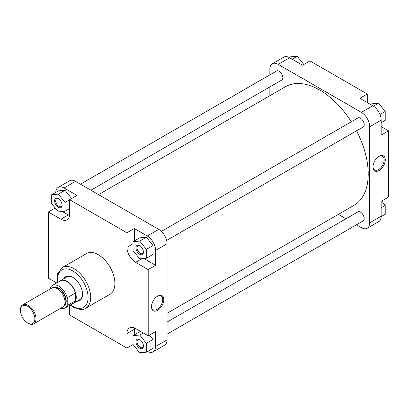 <?xml version="1.0" encoding="UTF-8"?>
<svg xmlns="http://www.w3.org/2000/svg" width="409" height="409" viewBox="0 0 409 409"><rect width="100%" height="100%" fill="white"/><g stroke="black" fill="none" stroke-linecap="round" stroke-linejoin="round"><path stroke-width="0.61" d="M98.559 194.623L285.523 86.682A68.502 39.55 60 0 1 319.772 90.072A68.502 39.55 60 0 1 351.311 121.759M356.541 130.819A68.502 39.55 60 0 1 354.025 205.333L167.061 313.274M379.123 156.299L379.123 156.299A8.707 5.026 -60 0 1 385.278 159.853A8.707 5.026 -60 0 1 379.123 170.512A8.707 5.026 -60 0 1 372.967 166.959A8.707 5.026 -60 0 1 379.123 156.299L379.123 156.299M372.972 166.627A7.919 4.571 120 0 0 374.608 169.945A7.919 4.571 120 0 0 378.565 169.551A7.919 4.571 120 0 0 383.739 162.572A7.919 4.571 120 0 0 382.527 156.228A7.919 4.571 120 0 0 378.836 156.468M357.42 118.232A5.297 3.057 60 0 1 360.447 118.201L360.447 118.201A5.297 3.057 60 0 1 364.194 124.684A5.297 3.057 60 0 1 362.65 127.291M357.42 212.169A5.297 3.057 60 0 1 360.447 212.133L360.447 212.133A5.297 3.057 60 0 1 364.194 218.616A5.297 3.057 60 0 1 362.65 221.223M276.07 71.268A5.297 3.057 60 0 1 279.102 71.232L279.102 71.232A5.297 3.057 60 0 1 282.844 77.72A5.297 3.057 60 0 1 281.3 80.322M289.638 57.73L278.176 64.351A11.764 6.795 -120 0 0 272.292 63.768L283.754 57.148A11.764 6.795 60 0 1 289.638 57.73L302.578 65.205L309.976 60.931L367.287 94.024L367.287 102.562M367.287 94.024L359.894 98.293L372.834 105.762A11.764 6.795 60 0 1 381.152 120.174L381.152 135.118L388.55 130.849L381.152 126.58M388.55 130.849L388.55 197.031L381.152 201.3L381.152 216.243A11.764 6.795 60 0 1 378.719 221.627L367.256 228.248A11.764 6.795 -120 0 0 369.69 222.859L381.152 216.243M278.176 64.351L361.372 112.383L372.834 105.762M272.292 63.768A11.764 6.795 -120 0 0 269.858 69.152L269.858 74.857M269.858 86.933L269.858 95.726M338.361 214.377L345.973 218.774M356.433 224.812L361.372 227.665A11.764 6.795 -120 0 0 367.256 228.248M381.152 120.174L369.69 126.79L369.69 222.859M369.69 126.79A11.764 6.795 -120 0 0 361.372 112.383M381.679 200.993L385.222 205.4L385.222 214.275L381.147 216.627M385.222 205.4L381.152 207.746M370.656 104.505L371.909 103.784L378.565 103.186L385.222 111.468L385.222 120.343L381.152 122.69M378.565 103.186L373.448 106.146M385.222 111.468L379.956 114.51M289.301 57.546L290.564 56.815L297.22 56.222L303.851 64.469M297.22 56.222L292.123 59.167M139.699 254.296A5.297 3.057 60 0 1 135.957 247.808A5.297 3.057 60 0 1 139.699 245.645L139.699 245.645A5.297 3.057 60 0 1 143.441 252.133A5.297 3.057 60 0 1 139.699 254.296M139.985 245.829A4.509 2.602 -120 0 0 137.997 245.743A4.509 2.602 -120 0 0 137.306 249.357A4.509 2.602 -120 0 0 140.251 253.335A4.509 2.602 -120 0 0 142.511 253.554A4.509 2.602 -120 0 0 143.431 251.791M139.699 348.228A5.297 3.057 60 0 1 135.957 341.74A5.297 3.057 60 0 1 139.699 339.582L139.699 339.582A5.297 3.057 60 0 1 143.441 346.065A5.297 3.057 60 0 1 139.699 348.228M139.985 339.761A4.509 2.602 -120 0 0 137.997 339.68A4.509 2.602 -120 0 0 137.306 343.294A4.509 2.602 -120 0 0 140.251 347.267A4.509 2.602 -120 0 0 142.511 347.492A4.509 2.602 -120 0 0 143.431 345.728M58.349 207.327A5.297 3.057 60 0 1 54.607 200.845A5.297 3.057 60 0 1 58.349 198.682L58.349 198.682A5.297 3.057 60 0 1 62.096 205.165A5.297 3.057 60 0 1 58.349 207.327M58.64 198.861A4.509 2.602 -120 0 0 56.652 198.779A4.509 2.602 -120 0 0 55.961 202.394A4.509 2.602 -120 0 0 58.906 206.366A4.509 2.602 -120 0 0 61.161 206.591A4.509 2.602 -120 0 0 62.081 204.827M157.634 310.344A8.707 5.026 -60 0 1 151.478 306.791A8.707 5.026 -60 0 1 157.634 296.126L157.634 296.126A8.707 5.026 -60 0 1 163.789 299.679A8.707 5.026 -60 0 1 157.634 310.344M151.483 306.459A7.919 4.571 120 0 0 153.119 309.771A7.919 4.571 120 0 0 157.076 309.383A7.919 4.571 120 0 0 162.25 302.404A7.919 4.571 120 0 0 161.039 296.055A7.919 4.571 120 0 0 157.347 296.3M63.937 278.616A13.86 8.001 60 0 1 72.771 277.297L72.771 277.297A13.86 8.001 60 0 1 82.572 294.27A13.86 8.001 60 0 1 77.01 301.259M73.053 277.466A13.073 7.546 -120 0 0 66.79 276.97L60.481 280.615A13.073 7.546 -120 0 0 59.622 281.259M85.803 308.197L110.026 294.214A23.482 13.558 -120 0 0 113.625 275.4A23.482 13.558 -120 0 0 98.288 254.71A23.482 13.558 -120 0 0 86.544 253.549L62.326 267.532A23.482 13.558 60 0 1 74.065 268.693A23.482 13.558 60 0 1 89.402 289.383A23.482 13.558 60 0 1 85.803 308.197C83.615 310.232 79.397 309.874 73.15 307.128L70.143 305.073M62.378 211.519L68.334 214.96A12.29 7.096 -120 0 0 69.545 215.558M143.723 258.488L155.599 265.344L155.599 250.4A11.764 6.795 -120 0 0 147.281 235.988L134.336 228.513L126.943 232.787L69.627 199.694L77.025 195.425L64.08 187.956A11.764 6.795 -120 0 0 58.201 187.373A11.764 6.795 -120 0 0 55.767 192.373M71.636 198.539L65.005 190.287L58.349 190.88L51.698 194.725L51.698 203.6L58.349 211.877L65.005 211.284L65.005 202.409L58.349 194.132L51.698 194.725M68.702 305.906L69.627 306.438M55.762 282.42L55.762 283.488M147.613 351.454A11.764 6.795 -120 0 0 153.16 351.852A11.764 6.795 -120 0 0 155.599 346.464L155.599 331.52L148.201 335.789L135.63 328.534A12.29 7.096 -120 0 0 129.489 327.926A12.29 7.096 -120 0 0 126.943 333.55L126.943 348.069L69.627 314.976L69.627 305.37M134.423 327.931A12.29 7.096 -120 0 0 134.336 329.281L134.336 334.879M141.049 331.663L139.699 331.781L133.043 335.625L133.043 344.501L139.699 352.778L146.356 352.185L146.356 343.309L139.699 335.027L133.043 335.625M146.356 352.185L153.012 348.34L153.012 339.465L149.469 335.063M134.336 228.513L134.336 240.942M146.356 258.253L153.012 254.408L153.012 245.533L146.356 237.256L139.699 237.849L133.043 241.693L133.043 250.564L139.699 258.846L146.356 258.253L146.356 249.378L139.699 241.095L133.043 241.693M72.567 303.677A13.073 7.546 -120 0 0 73.554 303.258L79.862 299.613A13.073 7.546 -120 0 0 82.567 293.943M58.201 187.373L69.663 180.752A11.764 6.795 60 0 1 75.542 181.335L158.743 229.367A11.764 6.795 60 0 1 167.061 243.779L155.599 250.4M155.599 346.464L167.061 339.848L167.061 243.779M167.061 339.848A11.764 6.795 60 0 1 164.623 345.232L153.16 351.852M55.235 208.007L48.369 211.969L60.941 219.229A12.29 7.096 -120 0 0 67.081 219.838A12.29 7.096 -120 0 0 69.627 214.214L69.627 199.694M48.369 211.969L48.369 278.151L56.687 282.956M126.943 232.787L126.943 247.302A12.29 7.096 -120 0 0 135.63 262.353L148.201 269.613L148.201 335.789M155.599 265.344L148.201 269.613M133.068 344.531L126.943 348.069M146.356 249.378L153.012 245.533M139.699 241.095L146.356 237.256M146.356 343.309L153.012 339.465M139.699 335.027L143.293 332.957M65.005 211.284L69.627 208.616M65.005 202.409L69.627 199.74M58.349 194.132L65.005 190.287M28.216 323.304L27.659 322.982A10.199 5.89 -120 0 0 34.872 318.821A10.199 5.89 -120 0 0 27.659 306.331A10.199 5.89 -120 0 0 20.45 310.492A10.199 5.89 -120 0 0 27.659 322.982L28.216 323.304A10.982 6.34 60 0 0 33.707 323.846A10.982 6.34 60 0 0 35.389 315.048A10.982 6.34 60 0 0 28.216 305.37A10.982 6.34 60 0 0 22.725 304.828A10.982 6.34 60 0 0 20.45 309.853L20.45 310.492M73.554 303.258A13.073 7.546 -120 0 0 75.558 292.783A13.073 7.546 -120 0 0 67.015 281.259A13.073 7.546 -120 0 0 60.481 280.615M52.25 285.518A12.945 7.474 -120 0 1 58.722 286.157A12.945 7.474 -120 0 1 67.224 297.732L75.358 293.033A12.945 7.474 -120 0 0 66.856 281.458A12.945 7.474 -120 0 0 60.384 280.819L52.25 285.518A12.945 7.474 -120 0 0 50.215 287.91L50.215 288.953M33.707 323.846L62.73 307.087A10.982 6.34 -120 0 0 64.418 298.289A10.982 6.34 -120 0 0 57.24 288.611A10.982 6.34 -120 0 0 51.749 288.069L22.725 304.828M65.189 307.931L73.329 303.238A12.945 7.474 -120 0 0 75.358 300.84L67.224 305.538A12.945 7.474 -120 0 1 65.189 307.931A12.945 7.474 -120 0 1 60.788 308.212M67.224 297.732L67.224 305.538M75.358 300.84A12.945 7.474 -120 0 0 75.358 293.033L75.358 300.84M70.568 304.828A21.651 12.5 -120 0 0 72.771 306.29A21.651 12.5 -120 0 0 88.078 297.45A21.651 12.5 -120 0 0 72.771 270.937A21.651 12.5 -120 0 0 57.623 282.414M147.281 235.988L158.743 229.367M75.542 181.335L64.08 187.956M142.076 258.631L135.63 262.353M133.043 243.779L126.943 247.302M134.336 329.281L126.943 333.55M68.334 214.96L60.941 219.229M64.351 305.288A10.327 5.961 -120 0 0 65.077 296.862A10.327 5.961 -120 0 0 58.538 288.396A10.327 5.961 -120 0 0 54.116 287.568M53.4 287.568A10.588 6.115 60 0 1 58.722 288.079A10.588 6.115 60 0 1 65.644 297.43A10.588 6.115 60 0 1 63.988 305.906M363.478 220.742L167.061 334.143M358.248 211.688L167.061 322.067M57.204 282.655L57.73 273.544L62.326 267.532M363.478 126.81L166.627 240.461M358.248 117.756L161.397 231.407M282.128 79.847L90.941 190.226M276.898 70.788L80.486 184.188"/></g></svg>
